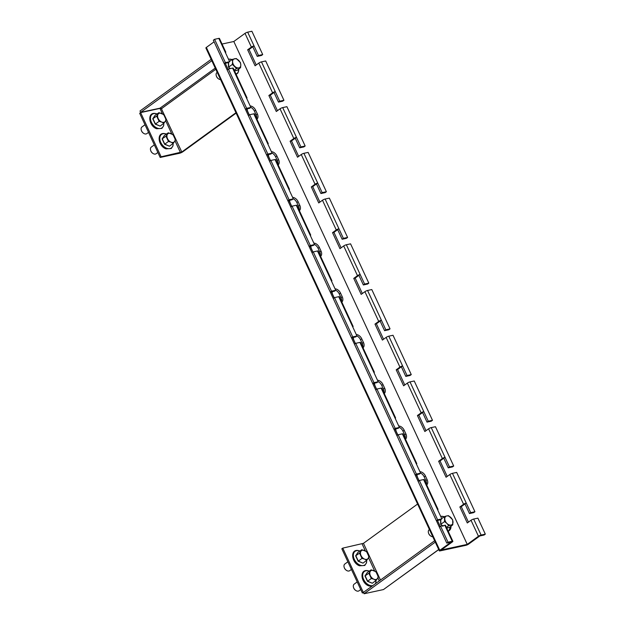 <?xml version="1.0" encoding="UTF-8"?>
<svg xmlns="http://www.w3.org/2000/svg" width="625" height="625" viewBox="0 0 625 625"><rect width="100%" height="100%" fill="white"/><g stroke="black" fill="none" stroke-linecap="round" stroke-linejoin="round"><path stroke-width="0.94" d="M299.688 147.812L300.938 146.914L305.156 146L303.914 146.906L299.688 147.812L295.234 138.211L291.5 140.922L298.68 156.391M320.914 193.531L322.156 192.625L326.383 191.719L325.133 192.617L320.914 193.531L316.453 183.93L312.719 186.641L319.898 202.102M342.133 239.25L343.375 238.344L347.602 237.438L346.359 238.336L342.133 239.25L337.68 229.648L333.945 232.359L341.117 247.82M363.352 284.969L364.602 284.062L368.82 283.148L367.578 284.055L363.352 284.969L358.898 275.367L355.164 278.078L362.344 293.539M384.578 330.68L385.82 329.781L390.047 328.867L388.797 329.773L384.578 330.68L380.117 321.086L376.383 323.789L383.562 339.258M405.797 376.398L407.039 375.5L411.266 374.586L410.023 375.492L405.797 376.398L401.344 366.797L397.602 369.508L404.781 384.977M427.016 422.117L428.266 421.211L432.484 420.305L431.242 421.203L427.016 422.117L422.562 412.516L418.828 415.227L426.008 430.688M448.242 467.836L449.484 466.93L453.703 466.023L452.461 466.922L448.242 467.836L443.781 458.234L440.047 460.945L447.227 476.406M469.461 513.555L470.703 512.648L474.93 511.734L473.68 512.641L469.461 513.555L465 503.953L461.266 506.664L468.445 522.125M266.609 154.961L267.852 154.055L272.078 153.141L270.828 154.047L266.609 154.961L248.359 115.641L249.602 114.734L253.828 113.828A2.062 0.43 -24.9 0 1 254.453 113.859L268.242 143.578A2.062 0.43 155.1 0 0 267.617 143.539L253.828 113.828M287.828 200.672L289.078 199.773L293.297 198.859L292.055 199.766L287.828 200.672L269.578 161.359L270.828 160.453L275.047 159.547A2.062 0.43 -24.9 0 1 275.672 159.578L289.469 189.297A2.062 0.43 155.1 0 0 288.844 189.258L275.047 159.547M309.055 246.391L310.297 245.492L314.516 244.578L313.273 245.477L309.055 246.391L290.797 207.078L292.047 206.172L296.266 205.258A2.062 0.43 -24.9 0 1 296.891 205.297L310.688 235.008A2.062 0.43 155.1 0 0 310.062 234.977L296.266 205.258M330.273 292.109L331.516 291.203L335.742 290.297L334.492 291.195L330.273 292.109L312.023 252.789L313.266 251.891L317.492 250.977A2.062 0.43 -24.9 0 1 318.117 251.016L331.906 280.727A2.062 0.43 155.1 0 0 331.281 280.695L317.492 250.977M351.492 337.828L352.734 336.922L356.961 336.008L355.719 336.914L351.492 337.828L333.242 298.508L334.484 297.609L338.711 296.695A2.062 0.43 -24.9 0 1 339.336 296.727L353.133 326.445A2.062 0.43 155.1 0 0 352.508 326.414L338.711 296.695M372.711 383.547L373.961 382.641L378.18 381.727L376.938 382.633L372.711 383.547L354.461 344.227L355.711 343.32L359.93 342.414A2.062 0.43 -24.9 0 1 360.555 342.445L374.352 372.164A2.062 0.43 155.1 0 0 373.727 372.125L359.93 342.414M393.938 429.258L395.18 428.359L399.406 427.445L398.156 428.352L393.938 429.258L375.688 389.945L376.93 389.039L381.156 388.125A2.062 0.43 -24.9 0 1 381.781 388.164L395.57 417.883A2.062 0.43 155.1 0 0 394.945 417.844L381.156 388.125M415.156 474.977L416.398 474.078L420.625 473.164L419.383 474.062L415.156 474.977L396.906 435.664L398.148 434.758L402.375 433.844A2.062 0.43 -24.9 0 1 403 433.883L416.797 463.594A2.062 0.43 155.1 0 0 416.172 463.562L402.375 433.844M436.375 520.695L437.625 519.789L441.844 518.883L440.602 519.781L436.375 520.695L418.125 481.375L419.375 480.477L423.594 479.562A2.062 0.43 -24.9 0 1 424.219 479.602L438.016 509.312A2.062 0.43 155.1 0 0 437.391 509.281L423.594 479.562M278.469 102.102L279.711 101.195L283.938 100.281L282.695 101.188L278.469 102.102L274.016 92.5L270.281 95.203L277.453 110.672M245.391 109.242L246.633 108.336L250.852 107.422L249.609 108.328L245.391 109.242L227.141 69.922L228.383 69.023L232.602 68.109A2.062 0.43 -24.9 0 1 233.234 68.141L247.023 97.859A2.062 0.43 155.1 0 0 246.398 97.828L232.602 68.109M446.773 543.094L448.023 542.195L452.242 541.281L444.82 525.281L440.594 526.195L439.352 527.094L446.773 543.094L451 542.188L439.797 550.312A2.062 0.43 155.1 0 0 439.336 550.875A2.062 0.43 155.1 0 0 439.961 550.914L466 545.289A2.062 0.43 155.1 0 0 468.656 544.078L479.859 535.953L484.078 535.039L485.328 534.141L477.898 518.141L473.68 519.047A2.062 0.43 -24.9 0 0 471.023 520.258L467.289 522.969L459.859 506.961L463.594 504.258L449.805 474.539A2.062 0.43 -24.9 0 1 452.453 473.328L456.68 472.422L474.93 511.734M305.156 146L286.906 106.68L282.688 107.594A2.062 0.43 -24.9 0 0 280.031 108.805L276.297 111.508L268.867 95.508L272.602 92.805L258.812 63.086A2.062 0.43 -24.9 0 1 261.461 61.875L265.688 60.969L283.938 100.281M326.383 191.719L308.133 152.398L303.906 153.312A2.062 0.43 -24.9 0 0 301.25 154.516L297.516 157.227L290.094 141.227L293.828 138.516L280.031 108.805M347.602 237.438L329.352 198.117L325.125 199.031A2.062 0.43 -24.9 0 0 322.477 200.234L318.742 202.945L311.312 186.945L315.047 184.234L301.25 154.516M368.82 283.148L350.57 243.836L346.352 244.75A2.062 0.43 -24.9 0 0 343.695 245.953L339.961 248.664L332.531 232.664L336.266 229.953L322.477 200.234M390.047 328.867L371.797 289.555L367.57 290.461A2.062 0.43 -24.9 0 0 364.914 291.672L361.18 294.383L353.758 278.383L357.492 275.672L343.695 245.953M411.266 374.586L393.016 335.266L388.789 336.18A2.062 0.43 -24.9 0 0 386.141 337.391L382.406 340.094L374.977 324.094L378.711 321.391L364.914 291.672M432.484 420.305L414.234 380.984L410.016 381.898A2.062 0.43 -24.9 0 0 407.359 383.102L403.625 385.812L396.195 369.812L399.93 367.102L386.141 337.391M453.703 466.023L435.453 426.703L431.234 427.617A2.062 0.43 -24.9 0 0 428.578 428.82L424.844 431.531L417.422 415.531L421.156 412.82L407.359 383.102M300.938 146.914L296.477 137.312A2.062 0.43 155.1 0 0 293.828 138.516M322.156 192.625L317.703 183.031A2.062 0.43 155.1 0 0 315.047 184.234M343.375 238.344L338.922 228.742A2.062 0.43 155.1 0 0 336.266 229.953M364.602 284.062L360.141 274.461A2.062 0.43 155.1 0 0 357.492 275.672M385.82 329.781L381.367 320.18A2.062 0.43 155.1 0 0 378.711 321.391M407.039 375.5L402.586 365.898A2.062 0.43 155.1 0 0 399.93 367.102M428.266 421.211L423.805 411.617A2.062 0.43 155.1 0 0 421.156 412.82M449.484 466.93L445.031 457.328A2.062 0.43 155.1 0 0 442.375 458.539L438.641 461.25L446.07 477.25L449.805 474.539M470.703 512.648L466.25 503.047A2.062 0.43 155.1 0 0 463.594 504.258M452.242 541.281A2.062 0.43 -24.9 0 1 452.867 541.312A2.062 0.43 -24.9 0 1 452.406 541.883L441.203 550.008L467.25 544.383L478.453 536.258A2.062 0.43 -24.9 0 1 481.102 535.047L485.328 534.141M267.867 144.078A2.062 0.43 155.1 0 0 268.242 143.578M289.086 189.797A2.062 0.43 155.1 0 0 289.469 189.297M310.312 235.508A2.062 0.43 155.1 0 0 310.688 235.008M331.531 281.227A2.062 0.43 155.1 0 0 331.906 280.727M352.75 326.945A2.062 0.43 155.1 0 0 353.133 326.445M373.977 372.664A2.062 0.43 155.1 0 0 374.352 372.164M395.195 418.383A2.062 0.43 155.1 0 0 395.57 417.883M416.414 464.094A2.062 0.43 155.1 0 0 416.797 463.594M437.641 509.812A2.062 0.43 155.1 0 0 438.016 509.312M444.82 525.281A2.062 0.43 -24.9 0 1 445.445 525.312L452.867 541.312M267.852 154.055L249.602 114.734M272.078 153.141L267.617 143.539M289.078 199.773L270.828 160.453M293.297 198.859L288.844 189.258M310.297 245.492L292.047 206.172M314.516 244.578L310.062 234.977M331.516 291.203L313.266 251.891M335.742 290.297L331.281 280.695M352.734 336.922L334.484 297.609M356.961 336.008L352.508 326.414M373.961 382.641L355.711 343.32M378.18 381.727L373.727 372.125M395.18 428.359L376.93 389.039M399.406 427.445L394.945 417.844M416.398 474.078L398.148 434.758M420.625 473.164L416.172 463.562M437.625 519.789L419.375 480.477M441.844 518.883L437.391 509.281M448.023 542.195L440.594 526.195M257.25 56.383L258.492 55.477L262.719 54.562L261.469 55.469L257.25 56.383L252.789 46.781L249.055 49.492L256.234 64.953M224.164 63.523L225.414 62.617L229.633 61.711L228.391 62.609L224.164 63.523L213.344 40.211L214.586 39.305L218.812 38.391A2.062 0.43 -24.9 0 1 219.438 38.43L225.805 52.141A2.062 0.43 155.1 0 0 225.18 52.109L218.812 38.391M279.711 101.195L275.258 91.594A2.062 0.43 155.1 0 0 272.602 92.805M246.648 98.359A2.062 0.43 155.1 0 0 247.023 97.859M250.852 107.422L246.398 97.828M246.633 108.336L228.383 69.023M262.719 54.562L251.891 31.25L247.672 32.164A2.062 0.43 -24.9 0 0 245.016 33.367L233.812 41.5L222.039 44.039M258.492 55.477L254.039 45.875A2.062 0.43 155.1 0 0 251.383 47.086L247.648 49.797L255.078 65.797L258.812 63.086M417.039 474.57A5.672 3.773 54 0 0 417.672 477.625L419.086 480.68M426.703 484.938A5.672 3.773 54 0 0 427.109 479.617L425.414 475.953A5.672 3.773 54 0 0 419.945 471.695M395.812 428.852A5.672 3.773 54 0 0 396.453 431.914L397.867 434.961M405.477 439.227A5.672 3.773 54 0 0 405.891 433.898L404.195 430.242A5.672 3.773 54 0 0 398.727 425.977M374.594 383.141A5.672 3.773 54 0 0 375.227 386.195L376.648 389.25M384.258 393.508A5.672 3.773 54 0 0 384.672 388.18L382.977 384.523A5.672 3.773 54 0 0 377.5 380.258M353.375 337.422A5.672 3.773 54 0 0 354.008 340.477L355.422 343.531M363.039 347.789A5.672 3.773 54 0 0 363.453 342.461L361.75 338.805A5.672 3.773 54 0 0 356.281 334.547M332.148 291.703A5.672 3.773 54 0 0 332.789 294.758L334.203 297.812M341.812 302.07A5.672 3.773 54 0 0 342.227 296.742L340.531 293.086A5.672 3.773 54 0 0 335.062 288.828M310.93 245.984A5.672 3.773 54 0 0 311.57 249.047L312.984 252.094M320.594 256.352A5.672 3.773 54 0 0 321.008 251.031L319.312 247.375A5.672 3.773 54 0 0 313.836 243.109M289.711 200.266A5.672 3.773 54 0 0 290.344 203.328L291.766 206.375M299.375 210.641A5.672 3.773 54 0 0 299.789 205.312L298.086 201.656A5.672 3.773 54 0 0 292.617 197.391M268.484 154.555A5.672 3.773 54 0 0 269.125 157.609L270.539 160.664M278.156 164.922A5.672 3.773 54 0 0 278.562 159.594L276.867 155.938A5.672 3.773 54 0 0 271.398 151.68M256.93 119.203A5.672 3.773 54 0 0 257.344 113.875L255.648 110.219A5.672 3.773 54 0 0 250.172 105.961M247.266 108.836A5.672 3.773 54 0 0 247.906 111.891L249.32 114.945M270.477 160.703L267.703 154.719M291.703 206.422L288.922 200.438M312.922 252.141L310.141 246.156M334.141 297.859L331.367 291.875M355.367 343.57L352.586 337.594M376.586 389.289L373.805 383.305M397.805 435.008L395.031 429.023M419.031 480.727L416.25 474.742M440.25 526.445L437.469 520.461M228.039 69.273L225.258 63.289M249.258 114.984L246.484 109.008M225.43 52.641A2.062 0.43 155.1 0 0 225.805 52.141M229.633 61.711L225.18 52.109M225.414 62.617L214.586 39.305M249.109 117.25L241.68 101.25M227.883 71.531L220.453 55.531M214.094 41.82L206.359 47.422A2.062 0.43 155.1 0 0 205.898 47.992L439.336 550.875M440.094 528.703L432.672 512.703M418.875 482.984L411.445 466.984M397.656 437.273L390.227 421.273M376.43 391.555L369.008 375.555M355.211 345.836L347.781 329.836M333.992 300.117L326.562 284.117M312.766 254.398L305.344 238.398M291.547 208.688L284.117 192.688M270.328 162.969L262.898 146.969M426.391 484.281A5.672 3.773 54 0 0 425.867 480.516L424.172 476.859A5.672 3.773 54 0 0 420.594 473.086M405.172 438.562A5.672 3.773 54 0 0 404.648 434.797L402.945 431.141A5.672 3.773 54 0 0 399.367 427.375M383.953 392.844A5.672 3.773 54 0 0 383.422 389.086L381.727 385.43A5.672 3.773 54 0 0 378.148 381.656M362.734 347.125A5.672 3.773 54 0 0 362.203 343.367L360.508 339.711A5.672 3.773 54 0 0 356.93 335.938M341.508 301.414A5.672 3.773 54 0 0 340.984 297.648L339.289 293.992A5.672 3.773 54 0 0 335.703 290.219M320.289 255.695A5.672 3.773 54 0 0 319.766 251.93L318.062 248.273A5.672 3.773 54 0 0 314.484 244.5M299.07 209.977A5.672 3.773 54 0 0 298.539 206.219L296.844 202.555A5.672 3.773 54 0 0 293.266 198.789M277.844 164.258A5.672 3.773 54 0 0 277.32 160.5L275.625 156.844A5.672 3.773 54 0 0 272.039 153.07M256.625 118.539A5.672 3.773 54 0 0 256.102 114.781L254.398 111.125A5.672 3.773 54 0 0 250.82 107.352M252.789 46.781L254.039 45.875L247.672 32.164M249.055 49.492L247.648 49.797M461.266 506.664L459.859 506.961M465 503.953L466.25 503.047L452.453 473.328M440.047 460.945L438.641 461.25M443.781 458.234L445.031 457.328L431.234 427.617M418.828 415.227L417.422 415.531M422.562 412.516L423.805 411.617L410.016 381.898M397.602 369.508L396.195 369.812M401.344 366.797L402.586 365.898L388.789 336.18M376.383 323.789L374.977 324.094M380.117 321.086L381.367 320.18L367.57 290.461M355.164 278.078L353.758 278.383M358.898 275.367L360.141 274.461L346.352 244.75M333.945 232.359L332.531 232.664M337.68 229.648L338.922 228.742L325.125 199.031M312.719 186.641L311.312 186.945M316.453 183.93L317.703 183.031L303.906 153.312M291.5 140.922L290.094 141.227M295.234 138.211L296.477 137.312L282.688 107.594M270.281 95.203L268.867 95.508M274.016 92.5L275.258 91.594L261.461 61.875M215.234 68.102L160 108.172L161.641 108.562L159.961 108.422L140.609 112.602L139.672 113.273L160.18 157.453L179.539 153.273A2.578 0.539 155.1 0 0 182.852 151.766L236.133 113.117M140.609 112.602L161.117 156.781L181.797 152L235.945 112.719M211.172 59.352L140.008 110.984L140.641 112.352L211.812 60.727M160 108.172L140.641 112.352M181.797 152L161.328 108.562L162.102 108.469M160.18 157.453L161.117 156.781M363.609 592.695L362.344 592.977L341.836 548.789L342.766 548.117L363.273 592.297L362.344 592.977M417.594 504.047L363.453 543.328L342.766 548.117M438.734 549.594L383.453 589.57L438.695 549.5M434.633 540.75L363.461 592.375L364.102 593.75L383.453 589.57M364.102 593.75L435.266 542.117M363.703 592.203L363.273 592.297M234.453 70.781L236.883 70.336L234.977 70.82M217.211 72.367L216.961 72.547A4.125 2.75 54 0 0 216.305 75.828A4.125 2.75 54 0 0 218.484 78.828A4.125 2.75 54 0 0 220.57 79.594M216.359 75.992A3.414 2.273 54 0 0 216.406 76.148A3.414 2.273 54 0 0 218.211 78.633A3.414 2.273 54 0 0 218.344 78.727M230.219 68.625L228.469 67.18L228.375 62.055M234.57 58.758A5.156 3.438 -126 0 1 238.68 60.383A5.156 3.438 -126 0 1 240.805 64.953L240.477 62.656L236.328 58.523L232.258 59.398L232.586 61.703A5.156 3.438 -126 0 1 234.57 58.758M234.703 66.273A5.156 3.438 -126 0 1 232.586 61.703L232.352 64.406L236.508 68.539L238.812 67.898A5.156 3.438 -126 0 1 234.703 66.273M238.812 67.898A5.156 3.438 54 0 0 240.805 64.953L240.57 67.664L238.812 67.898M229.492 61.406L232.258 59.398M228.578 62.07L228.664 67.086L232.352 64.406M228.469 67.18L230.445 68.578M234.195 70.219L236.508 68.539M236.875 70.508L240.57 67.664M145.445 125.711L146.477 127.93M155.109 115.297L152.977 118.742L155.43 124.023L160.125 126.094L155.273 124.172L152.766 118.773L155.109 115.297L158.953 112.664L158.086 114.164A5.156 3.438 -126 0 1 161.609 113.406A5.156 3.438 -126 0 1 165.203 116.984A5.156 3.438 -126 0 1 165.281 121.32L166.148 119.828L163.703 114.547L158.953 112.664M145 124.75L141.953 126.969A4.125 2.75 54 0 0 141.297 130.242A4.125 2.75 54 0 0 143.477 133.242A4.125 2.75 54 0 0 144.438 133.773A4.125 2.75 54 0 0 146.797 133.641L148.539 132.375M141.352 130.414A3.414 2.273 54 0 0 141.398 130.562A3.414 2.273 54 0 0 143.203 133.047A3.414 2.273 54 0 0 143.336 133.141M158.164 118.508A5.156 3.438 -126 0 1 158.086 114.164L156.664 116.07L159.109 121.344L161.766 122.086A5.156 3.438 -126 0 1 158.164 118.508M161.766 122.086A5.156 3.438 54 0 0 165.281 121.32L163.859 123.227L161.766 122.086M152.766 118.773L156.664 116.07M155.273 124.172L159.109 121.344M160.125 126.094L163.859 123.227M164.453 135.414L162.312 138.859L164.766 144.133L169.461 146.211L164.609 144.289L162.102 138.891L164.453 135.414L168.297 132.781L167.422 134.281A5.156 3.438 -126 0 1 170.945 133.523A5.156 3.438 -126 0 1 174.539 137.102A5.156 3.438 -126 0 1 174.617 141.438L175.492 139.945L173.039 134.664L168.297 132.781M154.336 144.867L151.289 147.078A4.125 2.75 54 0 0 150.633 150.359A4.125 2.75 54 0 0 152.812 153.359A4.125 2.75 54 0 0 153.773 153.891A4.125 2.75 54 0 0 156.133 153.758L157.875 152.492M150.695 150.523A3.414 2.273 54 0 0 150.734 150.68A3.414 2.273 54 0 0 152.539 153.164A3.414 2.273 54 0 0 152.672 153.258M167.5 138.617A5.156 3.438 -126 0 1 167.422 134.281L166 136.18L168.453 141.461L171.102 142.203A5.156 3.438 -126 0 1 167.5 138.617M171.102 142.203A5.156 3.438 54 0 0 174.617 141.438L173.195 143.344L171.102 142.203M162.102 138.891L166 136.18M164.609 144.289L168.453 141.461M169.461 146.211L173.195 143.344M154.781 145.828L155.812 148.047M348.32 562.766L349.352 564.977M357.984 552.352L355.852 555.789L358.297 561.07L362.992 563.148L358.141 561.227L355.641 555.828L357.984 552.352L361.828 549.719L360.961 551.219A5.156 3.438 -126 0 1 364.477 550.461A5.156 3.438 -126 0 1 368.078 554.039A5.156 3.438 -126 0 1 368.156 558.375L369.023 556.875L366.578 551.602L361.828 549.719M347.875 561.805L344.828 564.016A4.125 2.75 54 0 0 344.172 567.297A4.125 2.75 54 0 0 346.352 570.297A4.125 2.75 54 0 0 347.312 570.828A4.125 2.75 54 0 0 349.672 570.695L351.414 569.43M344.227 567.461A3.414 2.273 54 0 0 344.273 567.617A3.414 2.273 54 0 0 346.078 570.102A3.414 2.273 54 0 0 346.211 570.195M361.039 555.555A5.156 3.438 -126 0 1 360.961 551.219L359.539 553.117L361.984 558.398L364.633 559.133A5.156 3.438 -126 0 1 361.039 555.555M362.992 563.148L366.734 560.273L364.633 559.133A5.156 3.438 54 0 0 368.156 558.375L366.734 560.273L366.539 562.789L364.773 565.469L359.539 565.797C351.227 563.062 349.492 547.406 359.742 550.93L360.008 551.039M355.641 555.828L359.539 553.117M358.141 561.227L361.984 558.398M367.32 572.469L365.188 575.906L367.641 581.188L372.336 583.258L367.484 581.336L364.977 575.938L367.32 572.469L371.164 569.836L370.297 571.336A5.156 3.438 -126 0 1 373.82 570.57A5.156 3.438 -126 0 1 377.414 574.156A5.156 3.438 -126 0 1 377.492 578.492L378.359 576.992L375.914 571.711L371.164 569.836M357.211 581.922L354.164 584.133A4.125 2.75 54 0 0 353.508 587.406A4.125 2.75 54 0 0 355.688 590.414A4.125 2.75 54 0 0 356.648 590.945A4.125 2.75 54 0 0 359.008 590.812L360.75 589.547M353.562 587.578A3.414 2.273 54 0 0 353.609 587.734A3.414 2.273 54 0 0 355.414 590.219A3.414 2.273 54 0 0 355.547 590.305M370.375 575.672A5.156 3.438 -126 0 1 370.297 571.336L368.875 573.234L371.32 578.516L373.977 579.25A5.156 3.438 -126 0 1 370.375 575.672M372.336 583.258L376.07 580.391L373.977 579.25A5.156 3.438 54 0 0 377.492 578.492L376.07 580.391L375.68 583.516M364.977 575.938L368.875 573.234M367.484 581.336L371.32 578.516M357.656 582.883L358.688 585.094M446.664 527.953L449.094 527.508L446.727 528.086M428.57 533.164A3.414 2.273 54 0 0 428.617 533.312A3.414 2.273 54 0 0 429.844 535.312A3.414 2.273 54 0 0 430.422 535.805A3.414 2.273 54 0 0 430.555 535.891M429.422 529.531L429.172 529.719A4.125 2.75 54 0 0 428.516 532.992A4.125 2.75 54 0 0 430 535.406A4.125 2.75 54 0 0 430.695 536A4.125 2.75 54 0 0 432.781 536.766M442.984 526.32L440.68 524.344L440.586 519.219M450.891 517.555A5.156 3.438 -126 0 1 453.016 522.125A5.156 3.438 -126 0 1 451.023 525.07L452.781 524.828L452.688 519.82L448.531 515.688L446.781 515.922A5.156 3.438 -126 0 1 450.891 517.555M444.797 518.867A5.156 3.438 -126 0 1 446.781 515.922L444.469 516.562L444.562 521.578L446.914 523.438A5.156 3.438 -126 0 1 444.797 518.867M446.914 523.438A5.156 3.438 54 0 0 451.023 525.07L448.719 525.711L446.914 523.438M441.703 518.57L444.469 516.562M440.789 519.242L440.875 524.25L444.562 521.578M440.68 524.344L442.656 525.742M446.406 527.383L448.719 525.711M449.086 527.672L452.781 524.828M481.102 535.047L473.68 519.047M442.375 458.539L428.578 428.82M478.453 536.258L471.023 520.258M251.383 47.086L245.016 33.367M467.25 544.383L233.812 41.5L467.242 544.383M439.797 550.312L206.359 47.422M256.102 114.781L257.344 113.875M255.648 110.219L254.398 111.125M277.32 160.5L278.562 159.594M276.867 155.938L275.625 156.844M298.539 206.219L299.789 205.312M298.086 201.656L296.844 202.555M319.766 251.93L321.008 251.031M319.312 247.375L318.062 248.273M340.984 297.648L342.227 296.742M340.531 293.086L339.289 293.992M362.203 343.367L363.453 342.461M361.75 338.805L360.508 339.711M383.422 389.086L384.672 388.18M382.977 384.523L381.727 385.43M404.648 434.797L405.891 433.898M404.195 430.242L402.945 431.141M425.867 480.516L427.109 479.617M425.414 475.953L424.172 476.859M161.641 108.562L215.781 69.281M159.961 108.422L162.453 113.789M165.672 120.719L171.797 133.906M175.008 140.828L180.469 152.602M380.484 580.031L363.453 543.328M362.125 543.938L365.328 550.844M368.547 557.766L374.664 570.953M377.883 577.883L379.281 580.898M235.93 73.961A8.359 5.562 54 0 0 238.773 68.969M231.984 59.602A8.359 5.562 54 0 0 228.688 59.234A8.359 5.562 54 0 0 228.508 59.273M225.492 63.234A8.359 5.562 54 0 0 225.469 63.734M157.055 114.047A8.359 5.562 54 0 0 156.992 114.023A8.359 5.562 54 0 0 150.461 118.422A8.359 5.562 54 0 0 157.242 128.094A8.359 5.562 54 0 0 163.766 123.297M166.391 134.164A8.359 5.562 54 0 0 166.328 134.141A8.359 5.562 54 0 0 159.797 138.531A8.359 5.562 54 0 0 166.586 148.211A8.359 5.562 54 0 0 173.102 143.414M359.93 551.102A8.359 5.562 54 0 0 359.867 551.078A8.359 5.562 54 0 0 353.328 555.469A8.359 5.562 54 0 0 360.117 565.141A8.359 5.562 54 0 0 366.633 560.344M369.266 571.219A8.359 5.562 54 0 0 369.203 571.188A8.359 5.562 54 0 0 362.672 575.586A8.359 5.562 54 0 0 369.453 585.258A8.359 5.562 54 0 0 372.75 585.641M375.312 583.781A8.359 5.562 54 0 0 375.969 580.461M448.141 531.125A8.359 5.562 54 0 0 450.984 526.133M444.187 516.766A8.359 5.562 54 0 0 440.711 516.445M437.703 520.406A8.359 5.562 54 0 0 437.68 520.898M228.398 59.047L232.063 59.539M238.859 68.906L237.977 72.898L236.148 74.438M163.844 123.234L163.664 125.734L161.898 128.422L156.664 128.742C148.352 126.016 146.617 110.359 156.875 113.883L157.133 113.992M173.18 143.352L173.008 145.852L171.234 148.531L166 148.859C157.695 146.133 155.961 130.469 166.211 134L166.469 134.109M371.688 586.414L368.875 585.914C360.562 583.18 358.828 567.523 369.086 571.047L369.344 571.156M451.07 526.07L448.359 531.602M444.273 516.711L440.609 516.211"/></g></svg>
